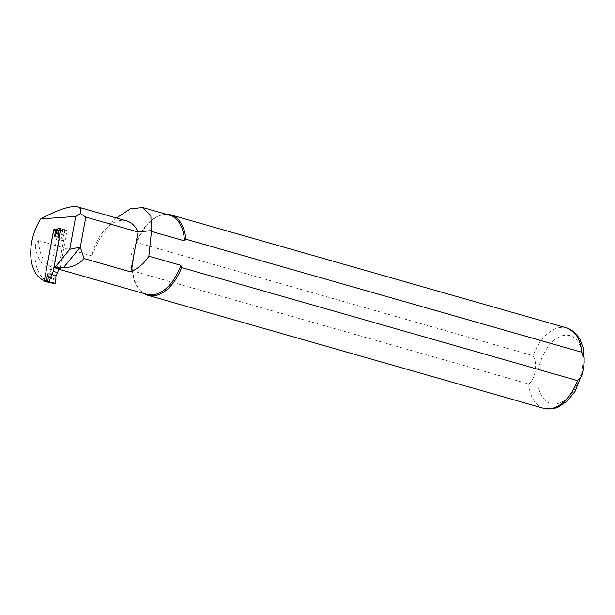 <?xml version="1.0" encoding="UTF-8"?>
<svg xmlns="http://www.w3.org/2000/svg" width="615" height="615" viewBox="0 0 615 615"><rect width="100%" height="100%" fill="white"/><g stroke="black" fill="none" stroke-linecap="round" stroke-linejoin="round"><path stroke-width="0.46" stroke-dasharray="3.08 2.31" d="M126.636 220.9A39.99 24.008 -74.1 0 0 105.58 229.003A39.99 24.008 -74.1 0 0 91.766 255.871L38.599 240.688C36.616 241.81 35.547 243.817 35.401 246.7A39.99 24.008 105.9 0 0 47.832 281.47L49.046 281.486L51.191 269.747L53.774 267.763A41.167 24.715 105.9 0 0 60.239 268.148L60.132 268.117C58.648 268.463 58.656 268.486 60.162 268.186C58.656 268.486 58.648 268.463 60.132 268.117A41.167 24.715 -74.1 0 0 60.347 268.086M60.239 268.148A1.568 0.938 105.9 0 1 60.262 267.525L67.058 230.287L60.401 231.455L54.066 229.649L44.449 280.271M60.101 228.588L57.18 229.103M54.112 266.971A1.568 0.938 105.9 0 1 53.935 265.718L58.909 238.443M91.766 255.871L99.853 238.482L112.437 221.846L116.419 217.987M169.563 215.196A41.167 24.715 -74.1 0 0 160.53 215.327A41.167 24.715 -74.1 0 0 135.684 244.247L137.053 242.602L532.982 355.639C537.925 362.904 535.45 379.847 528.746 384.006L132.817 270.969A41.82 25.107 -74.1 0 0 140.135 290.349A41.82 25.107 -74.1 0 0 143.787 293.463M132.817 270.969L132.025 268.709C129.627 260.099 130.849 251.942 135.684 244.247L132.025 268.709A41.167 24.715 -74.1 0 0 139.351 289.496A41.167 24.715 -74.1 0 0 146.954 294.37M47.832 281.47L44.411 280.494M49.046 281.486L44.826 280.279M166.388 214.289A41.82 25.107 -74.1 0 0 161.645 215.012A41.82 25.107 -74.1 0 0 137.053 242.602M60.401 231.455L53.774 267.763M67.058 230.287L60.731 228.48M58.51 268.394L63.537 240.834L59.117 239.573M54.112 229.618A0.523 0.415 90.7 0 0 54.028 229.603L54.604 229.61A0.523 0.415 -89.3 0 1 54.689 229.626L58.31 230.656A7.841 4.705 -74.1 0 0 58.909 230.61L64.829 229.941L64.291 234.038L61.154 235.291L58.871 238.189L60.17 231.071L59.255 231.232A8.364 5.02 105.9 0 1 58.617 231.286L58.041 231.278A0.523 0.415 90.7 0 0 57.733 230.648M58.041 231.278L48.785 282.024A0.523 0.415 -89.3 0 1 48.462 282.416M55.504 283.315L53.428 282.854L53.313 278.257L52.129 275.159L50.83 282.277L49.976 282.093A8.364 5.02 -74.1 0 0 49.361 282.024L48.785 282.024M55.95 279.764L53.313 278.257M64.291 234.038A13.069 10.317 90.7 0 0 62.984 237.728L63.537 240.834M53.428 282.854L50.83 282.277A0.523 0.415 102.2 0 1 50.315 282.677M53.42 282.908L52.982 283.292M65.136 230.548L62.915 230.886L61.154 235.291M59.24 236.66L62.984 237.728M60.677 228.757L64.829 229.941M62.915 230.886L60.17 231.071A0.523 0.4 -100 0 0 59.824 230.448M62.922 230.833L62.669 230.225M38.599 240.688A41.167 24.715 -74.1 0 0 53.582 267.71A41.167 24.715 -74.1 0 0 53.674 267.74M35.401 246.7A43.78 26.284 -74.1 0 0 51.191 269.747M528.746 384.006A41.82 25.107 -74.1 0 0 543.783 408.345M582.251 368.039A35.286 21.187 -74.1 0 0 553.761 340.541A35.286 21.187 -74.1 0 0 544.859 400.111A35.286 21.187 -74.1 0 0 582.251 368.039M566.746 327.918A41.82 25.107 -74.1 0 0 532.982 355.639M60.262 267.525L53.935 265.718M56.319 275.213L52.129 275.159M63.068 238.243L58.871 238.189M49.023 282.431A0.523 0.415 90.7 0 0 49.361 282.024M49.484 282.493A0.523 0.415 102.2 0 0 49.976 282.093M59.255 231.232A0.523 0.4 -100 0 0 58.909 230.61L55.289 229.572A7.841 4.705 105.9 0 1 54.689 229.626L58.31 230.656A0.523 0.415 -89.3 0 1 58.617 231.286M59.593 228.442L55.927 229.464M53.659 267.733L58.379 269.086M61.346 267.686L59.494 268.063M160.53 215.327L161.645 215.012M139.351 289.496L140.135 290.349M584.05 364.68L584.25 362.258M583.404 369.3L582.889 371.898M105.58 229.003L112.437 221.846"/><path stroke-width="0.92" d="M58.909 238.443L60.731 228.48L60.101 228.588M57.18 229.103L54.066 229.649M75.73 216.465L80.388 213.543C81.572 210.03 80.673 207.824 77.69 206.924C70.494 205.518 58.187 209.507 40.79 218.886L75.73 216.465L69.749 249.267L55.381 266.818A1.568 0.938 105.9 0 1 54.466 267.241A1.568 0.938 105.9 0 1 54.112 266.971M40.79 218.886A39.99 24.008 -74.1 0 0 43.611 280.263L44.449 280.271M116.419 217.987L130.411 208.823L142.703 207.578L150.836 215.496L151.475 231.432L148.83 256.186L180.833 265.326L181.617 267.587L577.547 380.624L581.629 376.203L583.689 367.586L584.227 357.922L581.79 352.249L185.861 239.212L184.492 240.857L151.475 231.432M184.492 240.857A41.167 24.715 -74.1 0 0 169.563 215.196L142.711 207.532M58.379 269.086L146.954 294.37A41.167 24.715 -74.1 0 0 180.833 265.326M60.132 268.117C58.648 268.463 58.656 268.486 60.162 268.186L61.777 267.61L63.299 267.902C72.301 267.402 79.204 264.281 84.009 258.546L130.772 271.899C138.882 267.948 144.902 262.713 148.83 256.186M84.009 258.546L80.311 247.115L85.793 217.08L138.052 232.001L151.198 230.617M130.772 271.899L138.052 232.001A39.99 24.008 -74.1 0 0 126.636 220.9L77.69 206.924M80.388 213.543L85.793 217.08M69.749 249.267L80.311 247.115L63.299 267.902M44.411 280.494L43.611 280.263M185.861 239.212A41.82 25.107 -74.1 0 0 170.816 214.881A41.82 25.107 -74.1 0 0 166.388 214.289M143.787 293.463A41.82 25.107 -74.1 0 0 147.854 295.308A41.82 25.107 -74.1 0 0 181.617 267.587M59.24 236.66L58.548 236.46L59.117 239.573L53.305 271.384L57.733 272.645L58.51 268.394M53.305 271.384L51.614 274.459A13.069 10.317 -89.3 0 1 50.307 278.149L49.469 281.616L49.777 282.247L45.818 281.455A7.841 4.705 -74.1 0 0 45.249 281.386L48.862 282.423A7.841 4.705 105.9 0 1 49.438 282.485L55.027 283.746L55.95 279.764A13.069 10.317 -89.3 0 1 56.05 275.728L57.733 272.645M44.672 281.386A0.523 0.415 -89.3 0 1 44.357 280.755L53.62 230.01L54.197 230.018A8.364 5.02 -74.1 0 0 54.835 229.964L59.432 228.442L60.677 228.757M54.028 229.603A0.523 0.415 90.7 0 0 53.62 230.01M51.614 274.459L56.05 275.728M49.777 282.247L55.004 283.746M50.307 278.149L48.331 276.835L47.824 281.247L49.477 281.593M51.898 273.952L47.701 273.898L48.331 276.835M44.357 280.755L44.933 280.763A8.364 5.02 105.9 0 1 45.548 280.832L47.824 281.247M48.162 281.916L47.816 281.309M53.42 282.908L52.982 283.292M58.548 236.46A13.069 10.317 90.7 0 0 58.648 232.424L59.094 228.872M58.648 236.975L54.451 236.921L56.173 233.861L57.303 229.287M58.648 232.424L56.173 233.861M57.848 228.849L57.318 229.234M60.347 268.086A41.167 24.715 -74.1 0 0 62.392 267.648M582.889 371.898L575.048 391.409L567.414 400.888L558.305 407.076L554.323 408.445L543.783 408.345A41.82 25.107 -74.1 0 0 577.547 380.624M581.79 352.249A41.82 25.107 -74.1 0 0 566.746 327.918L170.816 214.881M60.162 268.186L55.381 266.818M44.933 280.763A0.523 0.415 90.7 0 0 45.249 281.386L48.862 282.423A0.523 0.415 90.7 0 0 49.023 282.431M45.548 280.832A0.523 0.415 102.2 0 0 45.818 281.455L49.438 282.485A0.523 0.415 102.2 0 0 49.484 282.493L55.027 283.746M47.701 273.898L46.402 281.017A0.523 0.415 102.2 0 0 46.671 281.639M54.451 236.921L55.75 229.802A0.523 0.4 -100 0 1 56.203 229.41M55.927 229.464L55.289 229.572A0.523 0.4 -100 0 0 54.835 229.964M54.197 230.018A0.523 0.415 -89.3 0 1 54.604 229.61L57.479 228.934M543.783 408.345L147.854 295.308M584.25 362.258L583.135 347.759L580.037 339.357L575.74 333.384L566.746 327.918M59.094 268.555L54.466 267.241M48.377 282.431L49.461 282.493M59.432 228.442L57.656 228.849"/></g></svg>
